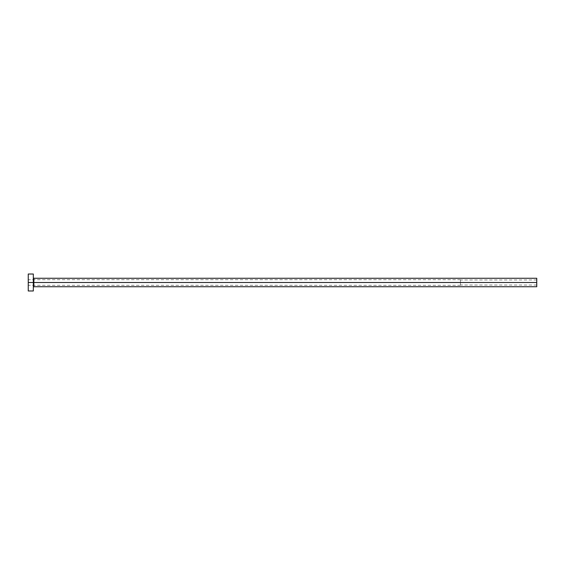 <?xml version="1.0" encoding="UTF-8"?>
<svg xmlns="http://www.w3.org/2000/svg" width="565" height="565" viewBox="0 0 565 565"><rect width="100%" height="100%" fill="white"/><g stroke="black" fill="none" stroke-linecap="round" stroke-linejoin="round"><path stroke-width="0.42" stroke-dasharray="2.83 2.12" d="M536.75 282.5L536.75 279.957L536.75 282.5L460.475 282.5L536.75 282.5L536.75 286.738L536.75 282.5L33.844 282.5L33.844 278.263L33.844 282.5L536.75 282.5L536.75 278.263L536.75 285.043L536.75 282.5L460.475 282.5L460.475 279.703L460.475 282.5L28.25 282.5L460.475 282.5L28.25 282.5L28.25 279.703L28.25 282.5L33.335 282.5L33.335 277.754L33.335 290.975L33.335 282.5L28.25 282.5L28.25 274.025L28.25 285.297L28.25 282.5L460.475 282.5L460.475 285.297L460.475 279.703L460.475 285.043L460.475 279.957L460.475 282.5L536.75 282.5L536.75 285.043L536.75 282.5M33.844 286.738L33.844 282.5L33.844 286.738M28.25 290.975L28.25 282.5L28.25 290.975M33.335 274.025L33.335 282.5L33.335 274.025M33.335 282.5L33.335 277.754L33.335 282.5M460.475 282.5L460.475 285.043L460.475 282.5M536.75 279.957L460.475 279.957M460.475 279.703L28.25 279.703M460.475 285.297L28.25 285.297M536.75 285.043L460.475 285.043"/><path stroke-width="0.85" d="M28.25 290.975L28.25 274.025L28.25 282.5L536.75 282.5L536.75 286.738L536.75 282.5L33.844 282.5L33.844 278.263L33.844 282.5L28.25 282.5L28.25 290.975L33.335 290.975L33.335 274.025L33.335 290.975M33.335 287.246L33.844 286.738L33.844 282.5L33.844 286.738L536.75 286.738M536.75 282.5L536.75 278.263L536.75 282.5M536.75 278.263L33.844 278.263L33.335 277.754M28.25 274.025L33.335 274.025"/></g></svg>
